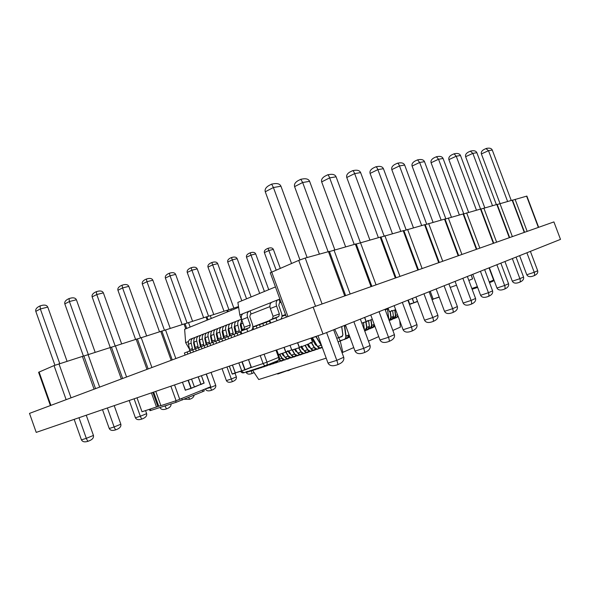 <?xml version="1.0" encoding="UTF-8"?>
<svg xmlns="http://www.w3.org/2000/svg" width="590" height="590" viewBox="0 0 590 590"><rect width="100%" height="100%" fill="white"/><g stroke="black" fill="none" stroke-linecap="round" stroke-linejoin="round"><path stroke-width="0.89" d="M313.157 307.117L323.01 334.006L36.219 432.389L29.5 413.391L313.157 307.117L553.907 221.914L560.5 239.378L323.01 334.006M310.414 342.598L310.665 343.07L312.545 342.2L311.048 338.107L312.523 342.207L310.163 342.702L310.023 343.336L302.102 346.544L301.579 346.16L299.447 347.495L297.692 342.687M301.35 346.795L302.102 346.544M203.786 389.562L204.28 390.927L202.901 391.576L176.145 402.306L150.878 410.419L149.948 410.655L149.469 409.327M170.871 386.192L176.1 400.728L160.878 405.647L155.76 391.376M210.711 386.598L206.367 374.016M160.841 405.544L142.006 411.746L137.013 397.808M206.19 374.082L210.755 386.716L176.1 400.728M179.758 399.378L174.559 384.931M151.423 392.866L156.512 407.056M198.181 376.826L200.873 384.289L194.368 386.9M194.368 387.092L200.873 384.289M200.526 384.621L200.939 384.289L198.24 376.804M191.558 379.097L194.376 386.915L191.131 388.412L185.275 390.167L182.465 382.217M417.595 301.519L412.218 303.43M439.174 297.006L433.119 299.064L430.228 291.283M433.119 299.064L439.233 297.176M430.184 291.305L433.075 299.101L433.539 299.108M291.644 349.863L288.532 351.116L288.016 350.748L285.87 352.075L284.144 347.34M287.787 351.367L288.532 351.116M367.887 321.004L368.536 320.783L368.072 320.422L367.828 321.071L361.862 323.209M372.32 319.249L368.536 320.783M271.474 302.397L250.005 310.915L251.126 314.013L269.918 306.63M281.046 302.257L280.088 302.633L278.923 299.44L279.881 299.056M242.925 313.725L239.798 314.964L237.873 302.405L275.449 286.924M252.852 327.022L269.896 320.967M281.968 316.41L285.7 315.001M285.531 314.536L281.998 315.871M269.696 320.518L252.859 326.882M241.487 318.976L240.912 318.025L241.31 317.87M240.912 318.025L239.798 314.964M279.461 302.84L278.79 305.413L281.533 313.209C282.359 315.901 282.05 317.929 280.619 319.308M277.079 320.636L275.906 317.921L278.797 316.461L279.358 313.902L276.599 306.085C275.722 303.039 276.179 300.93 277.979 299.772L278.923 299.44M270.773 322.995L269.608 320.304L275.906 317.921M269.608 320.304L272.506 318.843L273.067 316.299L270.338 308.526C269.468 305.502 269.932 303.408 271.732 302.25L278.008 299.757M250.499 314.219L249.784 316.734L252.431 324.294C253.221 326.904 252.881 328.888 251.429 330.245M247.866 331.58L246.723 328.955L249.644 327.502L250.234 325.002L247.579 317.42C246.738 314.463 247.232 312.412 249.046 311.255L250.005 310.915M241.952 333.793L240.816 331.189L246.723 328.955M240.816 331.189L243.736 329.736L244.334 327.244L241.701 319.714C240.868 316.778 241.369 314.736 243.191 313.578L249.076 311.24M282.212 318.711L281.43 318.32M285.826 315.348L286.371 317.155M284.314 315.525L285.781 315.215M189.692 349.605L185.651 342.643L188.439 341.551M205.114 336.964L204.789 338.549L206.205 344.774M238.633 307.353L184.633 329.279L185.651 342.643M269.512 321.108L270.272 323.187M266.164 322.339L266.931 324.441M262.823 323.512L263.612 325.68M259.504 324.677L260.315 326.912M257.048 328.136L256.23 325.887L258.435 325.053M252.845 327.17L253.803 329.353M256.259 325.96L252.992 327.111M237.925 335.304L237.121 333.099L240.255 331.919L241.052 334.132M241.015 331.654L240.255 331.919M241.649 319.551L240.993 323.954L242.424 330.385M241.561 319.264L239.562 319.95C237.969 320.886 237.416 322.619 237.903 325.149L239.267 330.747L238.965 332.406M241.716 330.739L240.285 324.869L240.831 323.032M231.73 337.628L230.933 335.437L234.016 334.272L234.813 336.47M237.151 333.173L234.016 334.272M239.599 319.935L236.502 321.152C234.901 322.081 234.348 323.814 234.827 326.336L236.192 331.919L235.808 333.638M235.978 321.476L233.456 322.339C231.855 323.276 231.302 325.002 231.781 327.509L233.131 333.077L232.829 334.722M235.676 333.689L234.164 327.229L234.673 325.429M225.616 339.914L224.827 337.745L227.873 336.595L228.662 338.771M230.956 335.504L227.873 336.595M233.493 322.324L230.432 323.526C228.839 324.456 228.271 326.174 228.75 328.682L230.093 334.228L229.709 335.946M229.916 323.844L227.43 324.699C225.83 325.628 225.269 327.347 225.741 329.84L227.076 335.371L226.767 337.008M229.621 335.976L228.131 329.552L228.595 327.797M219.591 342.171L218.809 340.017L221.811 338.881L222.592 341.05M224.856 337.805L221.811 338.881M227.475 324.677L224.451 325.864C222.85 326.794 222.282 328.505 222.755 330.997L224.082 336.507L223.691 338.218M223.935 326.181L221.493 327.022C219.886 327.952 219.318 329.663 219.79 332.141L221.11 337.635L220.793 339.265M223.647 338.232L222.172 331.853L222.607 330.127M213.646 344.398L212.872 342.259L215.829 341.138L216.611 343.292M218.831 340.076L215.829 341.138M221.53 327.007L218.551 328.173C216.95 329.102 216.375 330.806 216.84 333.284L218.153 338.756L217.754 340.459L216.301 334.117L216.692 332.435M218.042 328.483L215.63 329.316C214.03 330.245 213.455 331.941 213.912 334.412L215.217 339.87L214.9 341.492M207.791 346.596L207.016 344.464L209.937 343.365L210.711 345.497M212.894 342.318L209.937 343.365M215.667 329.301L212.732 330.452C211.124 331.381 210.549 333.077 211.006 335.533L212.304 340.976L211.899 342.672M212.223 330.754L209.848 331.58C208.241 332.509 207.665 334.198 208.123 336.647L209.413 342.067L209.089 343.682M211.943 342.635L210.505 336.344L210.866 334.707M202.009 348.764L201.242 346.647L204.118 345.563L204.885 347.68M207.038 344.531L204.118 345.563M209.885 331.558L206.987 332.701C205.379 333.63 204.804 335.312 205.254 337.753L206.537 343.159L206.124 344.848M206.485 333.003L204.147 333.807C202.532 334.737 201.957 336.418 202.4 338.859L203.683 344.243L203.351 345.851M196.3 350.895L195.541 348.801L198.38 347.724L199.147 349.833M201.264 346.706L198.38 347.724M204.184 333.793L201.323 334.913C199.708 335.843 199.132 337.517 199.575 339.951L200.843 345.32L200.43 347.001M200.821 335.216L198.513 336.012C196.905 336.942 196.322 338.616 196.765 341.035L198.026 346.389L197.694 347.982M200.548 346.883L199.147 340.725L199.442 339.184M190.673 353.004L189.921 350.917L192.724 349.863L193.476 351.957M195.563 348.86L192.724 349.863M198.557 335.998L195.725 337.104C194.117 338.033 193.535 339.7 193.97 342.112L195.224 347.451L194.803 349.125M195.238 337.399L192.959 338.188C191.352 339.11 190.762 340.777 191.197 343.181L192.443 348.506L192.111 350.091M194.966 348.963L193.579 342.871L193.844 341.374M185.12 355.084L184.375 353.012L187.141 351.972L187.886 354.052M189.943 350.976L187.141 351.972M192.996 338.173L190.209 339.265C188.601 340.187 188.011 341.846 188.439 344.25L189.685 349.553L189.257 351.22M353.742 347.569L342.856 352.333L340.238 341.027L338.063 341.831M342.856 352.333L342.023 352.643M326.211 358.152L258.737 379.54L252.719 370.461M317.538 346.478L320.237 348.107M319.736 348.277L317.368 349.051L319.419 348.203M316.402 349.369L313.961 350.372C312.84 350.718 311.808 350.158 310.864 348.69L308.187 344.081M311.402 342.775L314.197 347.584L310.864 348.69L313.548 350.312M313.047 350.475L310.724 351.242L312.73 350.408M309.757 351.559L307.368 352.54C306.24 352.894 305.207 352.341 304.27 350.88L301.8 346.64M304.263 350.888L306.955 352.488M306.446 352.65L304.175 353.403L306.136 352.584M303.208 353.72L300.863 354.686C299.727 355.033 298.702 354.487 297.766 353.041L295.391 348.978M298.621 347.886L301.003 351.965L297.766 353.041L300.45 354.627M299.941 354.797L297.707 355.527M296.741 355.851L294.44 356.795C293.311 357.149 292.279 356.603 291.349 355.173L288.886 350.976L291.283 355.18L294.034 356.744M283.997 347.385L285.722 352.127L288.171 356.227C289.1 357.658 290.132 358.196 291.268 357.842L293.51 356.913L291.335 357.629M290.044 357.879L288.112 358.882C286.976 359.236 285.944 358.698 285.022 357.275L282.662 353.27L284.955 357.275L287.699 358.823M279.535 354.325L281.887 358.314C282.809 359.73 283.842 360.269 284.977 359.915L286.895 358.934M284.078 360.025L281.865 360.94L278.981 359.671L281.858 360.94L284.078 360.025L281.452 360.881M276.356 361.25L278.768 361.958L280.656 360.999M277.868 362.068L275.294 362.916M270.626 363.61L272.646 363.971L274.8 363.086L272.713 363.765M271.747 364.082L269.21 364.915M264.976 365.844L266.606 365.962L268.421 365.033M265.699 366.073L263.214 366.892M262.69 367.069L260.699 367.718L262.417 367.017M259.733 368.042L257.284 368.846M256.768 369.016L254.814 369.657L256.502 368.971M399.725 320.695L400.396 327.126L392.844 330.437M378.728 336.617L368.455 341.116M397.925 316.837L397.291 317.11M396.864 317.287L394.99 318.069M393.36 318.755L392.697 319.035M392.276 319.212L390.366 320.009M374.414 326.698L373.625 327.03M373.205 327.207L371.147 328.07M369.488 328.763L368.669 329.109M368.249 329.286L367.201 329.729M349.007 337.355L348.048 337.753M347.628 337.93L346.566 338.38M343.675 339.589L340.238 341.027L334.744 329.331M342.51 336.064L336.772 338.336M316.83 345.342L316.439 345.475M291.231 369.237L289.048 370.358L287.691 370.786L287.551 370.402M287.596 370.52L277.691 374.023L277.536 373.581M288.908 369.974L289.048 370.358M278.864 373.16L279.026 373.595M50.386 405.566L38.593 372.283L54.029 365.586L83.876 355.94L95.536 388.648M83.898 356.006L111.429 347.163M111.451 347.215L137.382 338.874L148.171 368.934M137.404 338.94L161.874 331.064L172.258 359.907M161.896 331.123L185.024 323.681L186.735 328.423M185.046 323.74L206.935 316.69L208.049 319.773M206.957 316.749L227.71 310.067L228.256 311.564M227.733 310.119L238.515 306.571M74.163 419.372L81.442 439.867L86.317 438.348L78.986 417.713M93.441 435.435L86.317 438.348C87.106 440.347 87.799 441.283 88.412 441.15L89.857 440.553C92.652 439.262 93.847 437.559 93.441 435.435L86.251 415.227M59.738 363.558L40.341 308.976L40.113 305.871L42.561 305.244C45.253 304.794 46.986 305.406 47.775 307.08L40.341 308.976L35.798 311.35C35.341 309.639 36.233 308.105 38.468 306.734L40.113 305.871M54.929 365.225L35.798 311.35M67.039 361.228L47.775 307.08M81.442 439.867C82.467 441.77 84.459 442.301 87.416 441.46L88.257 441.202M41.809 305.465L42.561 305.244M102.513 409.644L109.231 428.51L114.143 426.961L107.373 407.978M120.839 424.217L114.143 426.961C114.895 428.9 115.522 429.83 116.023 429.741L117.38 429.181C120.087 427.927 121.238 426.275 120.839 424.217L114.202 405.632M88.286 354.457L69.414 301.542L69.059 298.555L71.353 297.972C73.957 297.537 75.638 298.134 76.405 299.757L69.414 301.542L64.811 303.887C64.376 302.22 65.247 300.723 67.43 299.396L69.059 298.555M83.397 356.036L64.811 303.887M95.152 352.267L76.405 299.757M129.203 400.485L135.405 417.809L140.332 416.238L134.092 398.81M146.645 413.656L140.332 416.238C141.054 418.126 141.615 419.048 142.02 418.996L143.296 418.465C145.914 417.255 147.035 415.655 146.645 413.656L145.546 410.596M115.153 345.895L96.775 294.543L96.317 291.674L98.471 291.128C100.993 290.708 102.63 291.283 103.368 292.861L96.775 294.543L92.143 296.866C91.716 295.229 92.571 293.768 94.71 292.485L96.317 291.674M110.242 347.458L92.143 296.866M121.629 343.83L103.368 292.861M160.001 407.491L164.942 405.905M140.501 337.819L122.587 287.942L122.034 285.184L124.055 284.668C126.503 284.255 128.089 284.822 128.819 286.349L122.587 287.942L117.926 290.236C117.513 288.635 118.347 287.212 120.441 285.973L122.034 285.184M135.567 339.383L117.926 290.236M146.608 335.865L128.819 286.349M164.44 330.201L146.976 281.703L146.335 279.041L148.238 278.561C150.62 278.163 152.161 278.709 152.862 280.198L146.976 281.703L142.301 283.974C141.895 282.404 142.714 281.017 144.764 279.815L146.335 279.048M159.499 331.757L142.301 283.974M170.215 328.342L152.862 280.198M205.379 388.906L210.409 387.556L210.188 386.944M215.741 385.373L210.409 387.556L211.618 390.226L212.695 389.776C215.092 388.677 216.11 387.202 215.741 385.373L211.058 372.408M187.089 322.988L170.053 275.803L169.33 273.236L171.13 272.779C173.438 272.396 174.942 272.927 175.628 274.38L170.053 275.803L165.37 278.045C164.971 276.511 165.775 275.154 167.781 273.989L169.33 273.236M182.148 324.537L165.37 278.045M192.554 321.218L175.628 274.38M222.054 368.639L226.383 380.609L231.31 378.994L226.951 366.958M236.369 376.929L231.31 378.994L232.386 381.642L233.411 381.214C235.742 380.144 236.723 378.714 236.369 376.929L235.027 373.227M208.558 316.159L191.92 270.213L191.123 267.735L192.834 267.307C195.076 266.931 196.536 267.447 197.207 268.856L191.92 270.213L187.229 272.425C186.846 270.921 187.635 269.601 189.596 268.465L191.123 267.735M203.616 317.693L187.229 272.425M213.735 314.47L197.207 268.856M251.17 370.955L252.1 373.492L251.119 373.809C248.7 374.495 247.077 374.053 246.229 372.497L246.03 371.943M228.92 309.676L211.803 262.513L213.433 262.1C215.616 261.739 217.039 262.248 217.688 263.619L212.666 264.903L207.99 267.093C207.606 265.618 208.381 264.32 210.306 263.221L211.803 262.513M223.994 311.203L207.99 267.093M233.839 308.061L217.688 263.619M246.561 298.82L231.464 257.55L233.013 257.159C235.137 256.805 236.524 257.299 237.165 258.641L232.386 259.858L227.718 262.026C227.349 260.574 228.101 259.312 229.989 258.236L231.464 257.55M241.812 300.782L227.718 262.026M251.111 296.947L237.165 258.641M264.423 291.467L250.175 252.83L251.65 252.454C253.722 252.107 255.072 252.594 255.691 253.899L251.148 255.064L246.495 257.196C246.133 255.772 246.871 254.541 248.722 253.501L250.175 252.83M259.696 293.414L246.495 257.196M268.752 289.683L255.691 253.899M276.179 270.087L268 248.324L269.401 247.97C271.422 247.638 272.742 248.11 273.354 249.386L269.018 250.492L264.379 252.601C264.025 251.207 264.755 249.998 266.562 248.98L268 248.324M271.503 272.093L264.379 252.601M280.28 268.325L273.354 249.386M109.231 428.51C110.227 430.353 112.159 430.862 115.021 430.051L115.906 429.778M70.623 298.193L71.353 297.972M135.405 417.809C136.364 419.601 138.237 420.095 141.01 419.313L141.932 419.018M97.763 291.335L98.471 291.128M160.082 407.72C161.026 409.453 162.84 409.939 165.532 409.18L166.469 408.877M167.914 404.947L165.023 406.134L166.535 408.855L167.744 408.361C170.127 407.307 171.225 405.832 171.056 403.944M123.376 284.874L124.055 284.668M184.198 399.253L189.656 399.297M188.667 397.417L189.7 399.283L190.843 398.81C192.753 398.036 193.844 396.827 194.11 395.182M147.581 278.76L148.238 278.561M205.475 389.164C206.36 390.801 208.078 391.266 210.615 390.55L211.589 390.233M170.488 272.971L171.13 272.779M226.383 380.609C227.253 382.209 228.92 382.659 231.383 381.966L232.371 381.642M192.207 267.491L192.834 267.307M252.1 373.492L254.12 372.57M212.82 262.284L213.433 262.1M232.416 257.336L233.013 257.159M251.067 252.631L251.65 252.454M268.841 248.139L269.401 247.97M286.475 317.118L270.279 272.764L298.724 260.397L305.222 258.051L329.397 251.399L345.666 295.612M329.456 251.561L356.183 243.891L371.855 286.342M356.235 244.046L380.926 236.959L396.045 277.787M380.978 237.106L403.855 230.535L418.457 269.851M403.907 230.675L425.161 224.569L439.277 262.484M425.213 224.702L445.015 219.008L458.681 255.618M445.059 219.133L463.556 213.816L476.794 249.209M463.6 213.934L480.909 208.956L493.749 243.205M480.953 209.067L497.186 204.391L509.649 237.578M497.223 204.509L512.481 200.113L524.591 232.29M512.518 200.217L526.885 196.079L538.655 227.312M317.995 335.725L328.018 363.093L336.794 360.357L326.602 332.576M337.819 364.65L339.117 364.06C342.775 362.363 344.309 360.099 343.727 357.267L333.63 329.773M299.949 259.888L273.413 187.517L271.651 184.117L268.686 185.673C265.78 187.465 264.637 189.501 265.264 191.765L291.534 263.487M307.117 257.52L280.951 186.226L273.413 187.517L265.264 191.765M328.018 363.093C329.404 365.623 332.037 366.346 335.917 365.254L337.701 364.701C338.048 364.517 337.738 363.071 336.794 360.357L343.727 357.267M271.651 184.117L274.586 183.63C277.897 183.291 280.021 184.154 280.951 186.226M345.467 325.053L355.033 351.087L363.683 348.366L353.875 321.705M364.517 352.547L365.675 352.024C369.17 350.401 370.638 348.225 370.07 345.511L360.357 319.124M328.099 251.65L302.663 182.509L300.797 179.279L297.906 180.754C295.089 182.472 293.982 184.434 294.587 186.632L319.382 254.091M334.818 249.769L309.61 181.322L302.663 182.509L294.587 186.632M370.749 314.986L379.975 340.002L388.5 337.296L379.046 311.675M389.157 341.381L390.189 340.917C393.545 339.353 394.953 337.266 394.408 334.655L385.034 309.293M354.192 244.349L329.655 177.892C328.91 175.931 328.261 174.906 327.716 174.802L324.898 176.218C322.162 177.863 321.085 179.758 321.668 181.89L345.593 246.76M360.401 242.615L336.086 176.786L329.655 177.892L321.668 181.89M394.164 305.649L403.073 329.744L411.466 327.052L402.336 302.397M411.975 331.042L412.889 330.629C416.12 329.124 417.469 327.118 416.938 324.603L407.889 300.185M378.345 237.593L354.656 173.608C353.926 171.727 353.263 170.739 352.65 170.658L349.9 172.015C347.245 173.593 346.205 175.422 346.765 177.494L369.871 239.96M384.112 236L360.623 172.59L354.656 173.608L346.765 177.494M415.913 296.991L424.52 320.208L432.78 317.538L423.959 293.783M433.163 321.439L433.982 321.071C437.087 319.625 438.385 317.693 437.869 315.267L429.122 291.726M400.772 231.317L377.873 169.632C377.165 167.818 376.479 166.874 375.815 166.808L373.131 168.106C370.557 169.632 369.539 171.402 370.085 173.416L392.424 233.655M406.149 229.864L383.419 168.681L377.873 169.632L370.085 173.416M436.165 288.916L444.499 311.336L452.619 308.688L444.086 285.759M452.884 312.501L453.622 312.169C456.616 310.775 457.862 308.909 457.361 306.571L448.901 283.842M421.651 225.476L399.489 165.93C398.803 164.182 398.102 163.275 397.395 163.224L394.769 164.47C392.269 165.938 391.281 167.649 391.804 169.61L413.435 227.777M426.673 224.163L404.659 165.045L399.489 165.93L391.804 169.61M455.074 281.386L463.143 303.046L471.13 300.435L462.862 278.281M471.299 304.152L471.948 303.857C474.839 302.515 476.049 300.716 475.562 298.459L467.361 276.489M441.128 220.026L419.66 162.479L417.543 159.875L414.976 161.077C412.543 162.493 411.577 164.153 412.093 166.055L433.045 222.29M445.848 218.846L424.498 161.653L419.66 162.479L412.093 166.055M472.76 274.335L480.592 295.295L488.439 292.714L480.422 271.282M488.52 296.35L489.103 296.084C491.898 294.794 493.056 293.046 492.591 290.863L484.641 269.608M459.352 214.93L438.54 159.248L436.394 156.741L433.886 157.906C431.519 159.271 430.582 160.878 431.076 162.737L451.402 217.15M463.792 213.868L443.068 158.467L438.54 159.248L431.076 162.737M489.353 267.727L496.95 288.031L504.656 285.479L496.883 264.726M504.664 289.034L505.188 288.798C507.887 287.544 509.015 285.855 508.558 283.738L500.836 263.147M476.44 210.143L456.232 156.217L454.079 153.806L451.623 154.927C449.315 156.247 448.407 157.81 448.887 159.617L468.622 212.334M480.54 209L460.488 155.487L456.232 156.217L448.887 159.617M504.937 261.518L512.319 281.201L519.893 278.679L512.341 258.568M519.834 282.16L520.299 281.946C522.917 280.737 524.001 279.1 523.559 277.042L516.058 257.085M492.48 205.659L472.856 153.371L470.355 151.202M484.796 207.805L465.628 156.689C465.156 154.919 466.041 153.4 468.29 152.124L468.91 151.866M496.345 204.575L476.853 152.685L472.856 153.371L465.628 156.689M519.606 255.669L526.782 274.77L534.23 272.285L526.892 252.771M534.105 275.692L534.525 275.501C537.062 274.328 538.11 272.742 537.682 270.744L530.395 251.377M507.584 201.433L488.505 150.693L485.99 148.599M500.025 203.55L481.381 153.924C480.924 152.205 481.794 150.73 483.984 149.491L484.567 149.248M511.22 200.416L492.274 150.044L488.505 150.693L481.381 153.924M355.033 351.087C356.36 353.521 358.89 354.214 362.599 353.167L364.369 352.614C364.812 352.385 364.583 350.969 363.683 348.366L370.07 345.511M300.797 179.279L303.503 178.829C306.675 178.497 308.71 179.331 309.61 181.322M379.975 340.002C381.258 342.348 383.677 343.011 387.247 342.008L388.98 341.463C389.518 341.197 389.356 339.803 388.5 337.296L394.408 334.655M327.716 174.802L330.216 174.389C333.269 174.072 335.223 174.869 336.086 176.786M403.073 329.744C404.305 331.993 406.635 332.642 410.065 331.676L411.776 331.13C412.38 330.828 412.277 329.471 411.466 327.052L416.938 324.603M352.65 170.658L354.974 170.274C357.901 169.972 359.789 170.739 360.623 172.59M424.52 320.208C425.715 322.383 427.964 323.003 431.261 322.074L432.942 321.535C433.613 321.211 433.562 319.876 432.78 317.538L437.869 315.267M375.815 166.808L377.976 166.446C380.801 166.159 382.615 166.904 383.419 168.681M444.499 311.336C445.649 313.43 447.817 314.035 450.996 313.143L452.648 312.604C453.371 312.257 453.363 310.952 452.619 308.688L457.361 306.571M397.395 163.224L399.408 162.884C402.129 162.604 403.877 163.327 404.659 165.045M463.143 303.046C464.264 305.074 466.351 305.657 469.419 304.794L471.041 304.27C471.816 303.902 471.845 302.618 471.13 300.435L475.562 298.459M417.543 159.875L419.424 159.558C422.049 159.293 423.745 159.986 424.498 161.653M480.592 295.295C481.669 297.257 483.697 297.825 486.662 296.991L488.255 296.468C489.066 296.084 489.125 294.83 488.439 292.714L492.591 290.863M436.394 156.741L438.156 156.446C440.7 156.188 442.338 156.859 443.068 158.467M496.95 288.031C497.997 289.926 499.959 290.472 502.827 289.675L504.391 289.159C505.232 288.753 505.32 287.529 504.656 285.479L508.558 283.738M454.079 153.806L455.731 153.525C458.187 153.275 459.772 153.931 460.488 155.487M512.319 281.201C513.337 283.038 515.232 283.569 518.013 282.794L519.547 282.286C520.417 281.873 520.528 280.67 519.893 278.679L523.559 277.042M470.687 151.04L472.251 150.782C474.633 150.538 476.167 151.173 476.853 152.685M526.782 274.77C527.77 276.555 529.614 277.071 532.305 276.319L533.817 275.818C534.702 275.397 534.842 274.225 534.23 272.285L537.682 270.744M486.33 148.444L487.805 148.201C490.113 147.957 491.603 148.577 492.274 150.044M241.679 370.793L235.299 372.917L232.46 365.07M235.299 372.917L241.804 370.948M241.93 361.818L244.813 369.775L251.311 367.15L248.493 359.568L251.193 367.4L245.012 369.901L241.686 370.815L238.81 362.887M232.394 365.092L235.24 372.961L235.794 372.946M456.505 285.236L450.229 287.404M415.279 302.286L411.717 303.599L411.031 303.326L410.81 303.916L411.621 303.584M410.81 303.916L409.844 304.248M395.654 309.691L392.446 310.79L391.443 310.613M301.173 346.323L301.291 346.861M297.544 342.738L299.3 347.547L301.32 346.736M310.03 343.284L310.665 343.07L310.06 343.166M291.762 350.091L290.022 345.32L291.77 350.091L299.403 347.628L291.844 350.165M202.901 391.576L202.377 390.138M181.772 398.552L182.303 400.035M176.145 402.306L175.636 400.875M150.384 409.04L150.878 410.419M157.877 406.532L152.803 392.394M158.747 406.222L153.68 392.092M489.25 281.939L493.609 280.088L493.188 281.113L491.404 281.88M477.642 287.396L472.125 289.255M493.601 280.058L489.029 267.853M471.845 288.488L477.354 286.622M491.308 281.917L489.53 282.676M200.88 384.503L204.103 383.021L201.419 375.712L204.052 383.043L200.939 384.289M194.376 386.915L191.19 388.191L188.313 380.211M188.055 380.299L190.939 388.286L185.319 390.152M409.858 304.293L412.27 303.467M433.075 299.101L432.005 299.469M433.237 299.233L432.064 299.632M276.695 349.892L278.406 354.597L285.833 352.201L287.721 351.441L287.632 350.903M278.473 354.671L276.688 349.892L278.51 354.671L285.833 352.201M361.825 323.114L366.125 321.653L364.568 317.442M364.709 317.391L366.257 321.602L367.872 320.945M272.506 318.843L278.797 316.461M273.067 316.299L279.358 313.902M270.338 308.526L276.599 306.085M243.736 329.736L249.644 327.502M244.334 327.244L250.234 325.002M241.701 319.714L247.579 317.42M242.372 329.574L244.437 328.785M240.993 323.954L242.925 323.209M236.192 331.919L239.267 330.747M234.827 326.336L237.903 325.149M230.093 334.228L233.131 333.077M228.75 328.682L231.781 327.509M224.082 336.507L227.076 335.371M222.755 330.997L225.741 329.84M218.153 338.756L221.11 337.635M216.84 333.284L219.79 332.141M212.304 340.976L215.217 339.87M211.006 335.533L213.912 334.412M206.537 343.159L209.413 342.067M205.254 337.753L208.123 336.647M200.843 345.32L203.683 344.243M199.575 339.951L202.4 338.859M195.224 347.451L198.026 346.389M193.97 342.112L196.765 341.035M189.685 349.553L192.443 348.506M188.439 344.25L191.197 343.181M303.695 350.01L302.198 349.044L300.996 346.979M309.108 351.352L306.321 352.51M298.872 347.805L301.232 351.832L304.101 353.617L306.335 352.687M301.232 351.832L301.003 351.965C301.94 353.417 302.972 353.963 304.101 353.617M302.169 349L303.607 349.863L302.368 349.302M301.04 346.964L302.198 349.044M297.766 353.041L295.376 348.985M295.332 349L297.699 353.049C299.233 354.76 300.288 355.305 300.856 354.686L302.877 353.639M271.149 363.912L268.612 364.952M265.308 365.734L266.606 365.962M265.404 366.014L262.078 366.796M263.435 366.818L261.982 366.832M263.612 366.951L265.729 366.08L263.612 366.943L261.953 366.84M348.152 337.635L349.87 337.03M347.879 337.723L345.674 338.454M349.509 337.185L349.936 337.215M297.183 352.171L295.745 351.205L294.594 349.243M302.567 353.513L299.823 354.656M299.639 354.73L297.707 355.534L294.543 354.111C295.479 355.549 296.512 356.094 297.64 355.741L297.707 355.534M292.426 349.981L294.764 353.978M292.175 350.062L294.543 354.111L291.349 355.173M297.64 355.741L299.882 354.811M295.715 351.153L297.102 352.024L295.878 351.411M294.646 349.228L295.745 351.205M288.834 350.998L291.283 355.18C292.795 356.869 293.842 357.407 294.44 356.795L296.416 355.77M373.713 326.934L374.997 326.506M373.433 327.03L371.435 327.693M265.117 365.911L262.616 366.936M259.349 367.703L260.64 367.924L262.727 367.069M259.01 367.813L260.64 367.924M259.445 367.983L256.156 368.75M257.513 368.772L256.06 368.787M257.683 368.898L259.77 368.042L257.69 368.898L256.023 368.794M348.712 334.98L347.031 338.431L345.224 339.029L347.031 338.431C348.336 337.878 348.911 336.728 348.749 334.965L346.072 336.071L344.663 325.378M348.742 334.921L348.779 334.936C348.933 336.558 348.351 337.723 347.031 338.431M340.142 340.755L344.184 339.42C345.423 338.896 345.969 337.797 345.814 336.116L344.376 325.488M338.985 337.62L341.964 336.625L342.908 334.707L341.699 326.558M341.735 326.543L342.908 334.707M344.383 326.13L345.688 325.673M344.184 339.42L344.354 339.552C345.659 338.999 346.234 337.841 346.072 336.071L345.814 336.116M342.156 336.344L340.305 336.971L341.964 336.625M342.871 334.707L342.008 336.403L342.834 334.692L341.662 326.572M398.257 316.727L397.358 317.029M397.07 317.125L395.256 317.737M290.767 354.295L289.38 353.336L288.156 351.249M296.114 355.652L293.407 356.773M293.223 356.847L291.327 357.629L288.392 356.094L285.022 357.275M286.054 352.112L288.392 356.094M289.351 353.285L290.686 354.155L289.483 353.491M288.2 351.227L289.38 353.336M371.25 327.944L372.651 327.48L374.318 324.677M374.377 324.825L372.651 327.48M372.615 327.686L370.985 328.232L372.622 327.686C373.64 327.31 374.237 326.381 374.407 324.898M368.757 329.006L369.989 328.601L371.619 325.4L370.844 319.846M368.485 329.102L366.442 329.781M374.215 324.382L371.87 325.356L371.088 319.751M369.989 328.601L370.151 328.726C371.442 328.18 372.017 327.059 371.87 325.356L371.619 325.4M259.157 367.88L256.702 368.89M253.457 369.642L254.755 369.864L256.805 369.023M253.125 369.753L254.755 369.864M253.56 369.923L250.308 370.682M251.665 370.697L250.212 370.719M251.842 370.822L253.892 369.982L251.842 370.822L250.182 370.727M316.048 336.389L321.779 346.057M321.159 345.216L317.553 346.47L312.42 337.635L315.908 336.661L321.978 346.603M320.459 348.034L320.65 348.166C319.529 348.513 318.497 347.953 317.553 346.47L312.523 337.827M320.65 348.166L322.302 347.481L320.658 348.166C319.721 348.638 318.666 348.078 317.486 346.478L312.361 337.657M395.079 317.973L396.325 317.553L397.889 315.739M397.94 315.856L396.325 317.553M396.296 317.752L394.806 318.246L396.296 317.752L397.948 315.893M392.77 318.954L393.854 318.593L395.477 315.488L394.74 310.008M392.49 319.05L390.632 319.669M397.513 314.699L395.72 315.444L394.976 309.927M393.854 318.593L394.002 318.711C395.278 318.18 395.853 317.088 395.72 315.444L395.477 315.488M284.432 356.39L283.097 355.438L281.961 353.506M289.742 357.761L287.087 358.86M279.778 354.243L282.101 358.189L284.977 359.915M282.101 358.189L279.247 359.192M283.075 355.387L284.351 356.249L283.163 355.541M282.013 353.491L283.097 355.438M281.673 360.815L283.761 359.952M366.257 330.039L367.695 329.559L369.34 326.41M368.595 320.761L369.377 326.388C369.524 328.099 368.957 329.227 367.659 329.773L367.695 329.559M369.377 326.351L366.869 327.435L366.08 321.771M367.659 329.773L365.999 330.326L367.659 329.773C368.993 328.999 369.576 327.863 369.414 326.366L368.625 320.754M364.657 330.806L366.626 327.472L365.837 321.852M364.989 330.695L365.151 330.82C366.449 330.275 367.024 329.146 366.869 327.435L366.626 327.472M316.978 345.6L315.37 344.634L311.498 337.952M322.147 347.06L319.588 348.13M311.653 342.672L314.426 347.451L317.295 349.273L319.522 348.343M314.426 347.451L314.197 347.584C315.141 349.059 316.174 349.619 317.295 349.273M316.771 345.475L315.598 344.973M310.864 348.69L308.172 344.088M308.128 344.103L310.797 348.697C311.97 350.283 313.032 350.836 313.961 350.372L316.056 349.287M390.462 319.905L391.731 319.478L393.368 316.424M392.645 310.724L393.412 316.402C393.545 318.054 392.977 319.146 391.701 319.677L391.731 319.478M393.412 316.365L391.096 317.368L390.3 311.52M391.701 319.677L390.189 320.186L391.701 319.677C393.397 317.944 393.973 316.845 393.442 316.38L392.675 310.716M389.194 320.54L390.853 317.405L390.064 311.601M389.223 320.532L389.378 320.658C390.654 320.119 391.229 319.02 391.096 317.368L390.853 317.405M283.466 359.841L280.847 360.918M276.614 361.146L278.768 361.958M277.558 362.002L275.515 362.843L273.502 362.422M275.515 362.843L273.472 362.437M275.7 362.968L277.883 362.068L275.7 362.968L273.428 362.452M364.303 328.497L364.259 329.729M363.521 322.642L364.303 329.847M364.34 328.446L363.875 328.674M310.288 347.82L308.74 346.854L307.324 344.427M315.746 349.155L312.906 350.335M305.229 345.275L307.781 349.656L310.657 351.456L312.884 350.534M304.986 345.371L307.56 349.789C308.496 351.249 309.529 351.81 310.657 351.456M307.781 349.656L304.204 350.888L301.785 346.647M310.141 347.68L308.939 347.156M301.741 346.662L304.204 350.888C305.775 352.621 306.83 353.174 307.368 352.54L309.418 351.478M388.707 318.357L388.707 319.242M388.751 318.305L387.475 308.946M385.248 309.868L387.475 308.976L388.758 319.367M388.773 319.419L388.781 318.32L388.426 318.475M277.263 361.891L274.689 362.953M274.498 363.027L272.705 363.765L270.899 363.492M271.437 364.023L269.431 364.841L267.882 364.731M269.431 364.841L267.816 364.76M267.786 364.775L269.615 364.974L271.761 364.089L269.615 364.967M58.956 363.809L71.043 397.822M54.029 365.586L66.132 399.666M82.371 356.338L94.083 389.194M39.095 372.01L50.917 405.367M88.05 354.531L99.666 387.099M110.065 347.517L121.326 378.987M115.404 345.814L126.577 377.017M136.143 339.198L146.976 369.377M141.18 337.598L151.925 367.526M160.746 331.359L171.174 360.313M165.502 329.847L175.85 358.558M183.999 323.947L185.754 328.822M188.49 322.516L190.128 327.044M205.999 316.933L207.156 320.134M210.261 315.576L211.301 318.453M226.855 310.288L227.438 311.904M230.897 309.005L231.369 310.303M251.362 370.786L252.623 370.269M246.229 372.497L250.942 370.948M305.222 258.051L322.074 303.961M298.724 260.397L315.547 306.276M328.409 251.561L344.737 295.944M271.695 272.012L287.972 316.557M333.969 250.005L350.172 294.019M355.32 244.031L371.044 286.629M360.446 242.601L376.059 284.859M380.167 237.084L395.329 278.038M384.909 235.757L399.968 276.393M403.184 230.638L417.831 270.072M407.587 229.407L422.13 268.553M424.571 224.657L438.724 262.675M428.665 223.514L442.729 261.259M444.491 219.089L458.187 255.794M448.312 218.02L461.918 254.467M463.084 213.882L476.351 249.364M466.653 212.887L479.84 248.125M480.481 209.015L493.351 243.345M483.829 208.078L496.625 242.188M496.802 204.45L509.295 237.704M499.944 203.572L512.363 236.619M512.135 200.157L524.267 232.401M515.092 199.332L527.158 231.383M526.575 196.116L538.368 227.416M242.188 361.729L245.071 369.679L241.686 370.815M235.24 372.961L232.187 373.979L229.348 366.132M235.44 373.087L232.364 374.112M232.18 373.971L229.296 366.154M261.193 367.091L248.508 371.28M249.511 368.079L263.111 363.551C263.826 365.158 264.785 365.815 265.979 365.512C267.115 364.952 267.447 363.824 266.968 362.127L278.613 357.4L275.965 350.143M265.788 365.579L261.385 367.032M241.347 371.095L244.09 372.733L247.535 371.331L244.054 372.747L241.406 371.081M277.846 360.638C279.247 359.826 279.734 358.639 279.313 357.075L278.613 357.4C279.085 359.067 278.753 360.18 277.617 360.741L266.171 365.431M264.084 354.214L266.968 362.127L263.111 363.551L260.205 355.549M244.09 372.733L244.054 372.747C242.549 373.146 241.391 372.681 240.587 371.346M472.568 278.974L471.159 274.977L472.612 278.864L468.851 280.486M468.821 280.405L472.597 278.871M411.591 303.54L413.804 302.788L412.196 298.466M412.329 298.415L413.929 302.736L417.506 301.284M408.265 300.037L409.873 304.381M392.291 310.701L391.568 310.576M391.435 310.62L391.657 311.055L389.422 311.727M388.095 308.069L389.4 311.727L391.657 311.055M409.504 304.536L409.88 304.388L409.541 304.624M289.992 345.327L291.866 350.165M493.306 281.061L493.697 280.044L489.125 267.816M201.463 375.697L204.007 383.249M182.421 382.231L185.503 390.278M367.836 321.063L367.747 320.554M271.732 302.25L277.979 299.772M243.191 313.578L249.046 311.255M236.502 321.152L239.562 319.95M230.432 323.526L233.456 322.339M224.451 325.864L227.43 324.699M218.551 328.173L221.493 327.022M212.732 330.452L215.63 329.316M206.987 332.701L209.848 331.58M201.323 334.913L204.147 333.807M195.725 337.104L198.513 336.012M190.209 339.265L192.959 338.188M300.856 354.686L303.098 353.757M294.44 356.795L296.681 355.866M282.61 353.292L284.955 357.275C286.452 358.949 287.5 359.487 288.104 358.882M281.858 360.94C281.305 361.456 280.331 361.043 278.952 359.716M316.874 345.438L315.399 344.59L311.542 337.937M313.961 350.372L316.188 349.442M364.318 329.891L363.558 322.627M310.2 347.665L308.769 346.809L307.368 344.405M307.368 352.54L309.595 351.611M111.429 347.156L122.639 378.492M468.29 152.124L470.547 151.084M483.984 149.491L486.182 148.488M251.207 367.393L248.545 359.546M279.313 357.075L278.436 354.664M408.28 300.03L409.844 304.499"/></g></svg>
